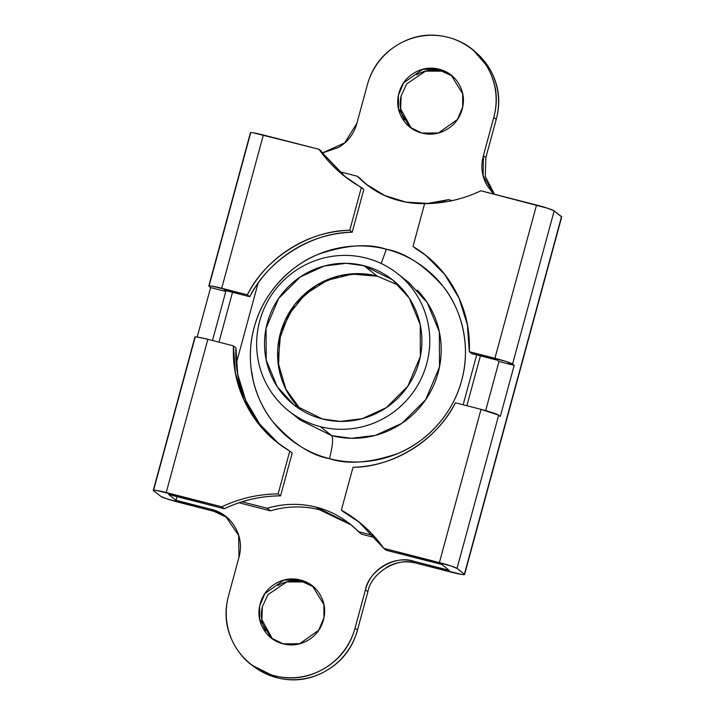 <?xml version="1.0" encoding="UTF-8"?>
<svg xmlns="http://www.w3.org/2000/svg" width="715" height="715" viewBox="0 0 715 715"><rect width="100%" height="100%" fill="white"/><g stroke="black" fill="none" stroke-linecap="round" stroke-linejoin="round"><path stroke-width="1.07" d="M322.653 152.912L338.445 147.478C347.883 141.901 354.041 133.821 356.91 123.239L367.322 84.933A66.361 65.074 128.3 0 1 447.912 37.296C465.367 41.774 478.585 51.829 487.541 67.46C496.505 83.092 498.587 99.725 493.797 117.358L483.394 155.664C480.516 166.246 481.767 176.221 487.147 185.605L493.52 194.015M416.747 74.798L416.782 74.771C424.656 70.124 432.95 68.917 441.682 71.16L439.233 69.221L451.12 75.102L462.65 93.772L462.703 107.018L457.457 119.459L438.447 132.963L421.886 133.07C430.618 135.305 438.921 134.098 446.786 129.451C454.651 124.803 459.79 118.064 462.185 109.252C464.58 100.44 463.535 92.119 459.057 84.307C454.57 76.487 447.965 71.464 439.233 69.221C430.502 66.987 422.207 68.193 414.334 72.841C406.469 77.488 401.338 84.227 398.943 93.039C396.548 101.852 397.594 110.173 402.071 117.984C406.549 125.804 413.154 130.827 421.886 133.07L409.999 127.19L398.469 108.519L398.416 95.274L403.662 82.833L422.681 69.328L439.233 69.221L441.682 71.16L425.523 71.16L406.737 83.878L401.169 95.846L400.632 108.895L411.25 128.128M426.623 256.015L412.993 246.505L424.63 203.668C444.256 203.534 463.016 199.235 480.909 190.78A132.731 130.157 128.3 0 1 424.63 203.668L412.993 246.505C431.297 257.409 445.499 272.281 455.58 291.121C465.662 309.961 470.238 330.16 469.299 351.709L494.914 358.278L536.545 205.044L480.909 190.78L547.994 208.36L554.17 210.871L561.516 216.672L464.375 574.216L457.028 568.416A15.927 1.242 15.2 0 0 439.403 562.589L481.034 409.355L439.403 562.589L383.767 548.325L358.403 521.494L341.359 510.135L343.817 512.074L341.359 510.135L353.004 467.306C393.393 467.226 437.446 439.466 455.419 402.786L481.034 409.355L455.419 402.786C445.284 421.984 431.047 437.366 412.707 448.913C394.367 460.469 374.463 466.6 353.004 467.306L341.359 510.135A132.731 130.157 128.3 0 1 383.767 548.325L386.216 550.255L441.852 564.519L386.216 550.255L383.767 548.325L450.852 565.905L457.028 568.416L464.375 574.216C465.054 574.753 464.151 574.824 461.667 574.44L416.237 563.179L413.788 561.248L449.199 570.329L441.852 564.519L449.199 570.329L413.788 561.248C403.305 558.558 393.348 560.006 383.91 565.583C374.463 571.169 368.305 579.248 365.437 589.821L355.024 628.136A66.361 65.074 128.3 0 1 274.444 675.764L276.893 677.704A66.361 65.074 -51.7 0 0 357.473 630.067L355.024 628.136C350.234 645.761 339.974 659.23 324.235 668.534C308.505 677.829 291.899 680.242 274.444 675.764C256.98 671.287 243.761 661.232 234.806 645.6C225.842 629.969 223.759 613.336 228.55 595.711L238.953 557.396C241.831 546.823 240.58 536.84 235.199 527.464C229.828 518.08 221.9 512.047 211.425 509.366L176.006 500.286L168.66 494.485L224.296 508.749L168.66 494.485M313.554 586.872L302.91 581.93L300.461 579.999L312.348 585.88L323.877 604.55L323.931 617.787L318.684 630.237L299.674 643.732L283.113 643.84C291.845 646.083 300.148 644.876 308.013 640.229C315.878 635.572 321.008 628.843 323.403 620.03C325.799 611.209 324.762 602.897 320.275 595.077C315.798 587.265 309.193 582.233 300.461 579.999C291.729 577.756 283.426 578.962 275.561 583.619C267.696 588.266 262.566 594.996 260.171 603.817C257.775 612.63 258.812 620.942 263.299 628.762C267.776 636.573 274.381 641.605 283.113 643.84L271.226 637.968L259.697 619.288L259.643 606.052L264.89 593.602L283.9 580.106L300.461 579.999L302.91 581.93L286.751 581.938L267.964 594.657L262.396 606.624L261.86 619.673L272.478 638.897M232.509 292.31L218.969 342.172L232.509 292.31M176.998 496.621L176.006 500.286L176.998 496.621M208.798 286L250.429 132.767A15.927 1.242 -164.8 0 1 263.352 135.01L221.722 288.234L263.352 135.01L318.988 149.265L253.333 132.82C250.849 132.436 249.946 132.516 250.625 133.053L208.995 286.277L210.621 287.573L225.806 291.461L212.48 340.501L225.806 291.461L224.17 290.174L249.785 296.743L247.327 294.803C257.471 275.606 271.709 260.233 290.049 248.677C308.388 237.13 328.292 230.999 349.751 230.293L361.388 187.455A132.731 130.157 128.3 0 1 318.988 149.265L345.586 177.061M415.442 248.436L425.398 255.041L444.676 274.39L459.101 298.289L467.404 324.825L469.299 351.709L471.748 353.648L497.363 360.217L498.99 361.504L514.174 365.392L500.294 416.47L498.659 415.183A15.927 1.242 -164.8 0 0 481.034 409.355L498.659 415.183L457.028 568.416L498.659 415.183L500.294 416.47L514.174 365.392L506.363 361.593L469.299 351.709L471.748 353.648L497.363 360.217L498.99 361.504L485.655 410.598L498.99 361.504L514.174 365.392L512.539 364.105L554.17 210.871L561.686 217.038M322.572 152.796L344.764 142.857L356.91 123.239L367.322 84.933C372.113 67.299 382.373 53.84 398.112 44.536C413.842 35.232 430.448 32.819 447.912 37.296A66.361 65.074 128.3 0 1 472.463 49.684A66.361 65.074 128.3 0 1 493.797 117.358L483.394 155.664L485.843 157.604L496.246 119.289C501.036 101.664 498.954 85.031 489.99 69.4L472.955 49.827M359.868 245.906L359.314 245.924L359.868 245.906M253.19 380.559L251.868 372.417M225.77 516.48L226.923 517.285M251.841 665.173L276.893 677.704C294.357 682.182 310.954 679.768 326.683 670.464C342.422 661.161 352.683 647.701 357.473 630.067L367.894 591.725M386.359 567.522C395.797 561.936 405.754 560.489 416.237 563.179L451.648 572.259A15.927 1.242 15.2 0 0 464.562 574.52A15.927 1.242 15.2 0 0 464.375 574.216L561.516 216.672A15.927 1.242 -164.8 0 1 561.704 216.976L464.571 574.502M485.825 157.657L496.246 119.289L493.797 117.358L496.246 119.289A66.361 65.074 -51.7 0 0 476.351 52.83M160.83 496.389A15.927 1.242 15.2 0 0 178.455 502.216L178.786 501L178.455 502.216L213.874 511.297L167.006 498.9L160.83 496.389L153.484 490.588C152.804 490.061 153.707 489.981 156.192 490.365L221.847 506.81L224.296 508.749C242.171 500.232 260.93 495.942 280.575 495.861L292.212 453.024L289.763 451.094C271.45 440.19 257.257 425.318 247.176 406.478C237.094 387.637 232.518 367.439 233.456 345.881L235.905 347.812L237.72 374.311L245.763 400.498L259.786 424.183L278.582 443.515M312.821 586.255L313.581 586.765M272.442 639.004L271.772 638.388M265.748 630.693C261.261 622.881 260.224 614.56 262.62 605.748M277.965 585.576L278.01 585.549C285.875 580.902 294.178 579.695 302.91 581.93M451.603 75.477L452.354 75.996M411.223 128.235L410.544 127.619M404.52 119.923C400.043 112.103 398.997 103.791 401.392 94.97M321.437 151.205L318.988 149.265L344.353 176.096L363.837 189.395L352.2 232.223L363.837 189.395L361.388 187.455L349.751 230.293L352.2 232.223L349.751 230.293C309.363 230.373 265.301 258.124 247.327 294.803L249.785 296.743C259.92 277.545 274.158 262.164 292.498 250.616C310.837 239.06 330.741 232.929 352.2 232.223C311.812 232.304 267.75 260.054 249.785 296.743L224.17 290.174L225.806 291.461L210.621 287.573L197.188 337.033L210.621 287.573L208.995 286.277A15.927 1.242 15.2 0 1 208.807 285.982A15.927 1.242 15.2 0 1 221.722 288.234L247.327 294.803L211.703 286.054C209.218 285.669 208.315 285.75 208.995 286.277M153.287 490.302L194.918 337.078A15.927 1.242 -164.8 0 1 207.842 339.312L166.211 492.546L207.842 339.312L197.832 337.131C195.338 336.747 194.435 336.828 195.115 337.355L153.484 490.588A15.927 1.242 15.2 0 1 153.296 490.293A15.927 1.242 15.2 0 1 166.211 492.546L221.847 506.81A132.731 130.157 128.3 0 1 278.126 493.922L289.763 451.094L277.349 442.549L258.079 423.2L243.645 399.301L235.342 372.774L233.456 345.881L207.842 339.312L233.456 345.881L235.905 347.812C234.967 369.369 239.543 389.568 249.624 408.408M176.006 500.286L211.425 509.366L213.874 511.297L211.425 509.366L225.69 516.418L238.667 535.49L238.953 557.396L228.55 595.711A66.361 65.074 128.3 0 0 249.893 663.386A66.361 65.074 128.3 0 0 274.444 675.764L276.893 677.704A66.361 65.074 -51.7 0 1 255.049 667.417M357.473 630.067L367.885 591.761L365.437 589.821L355.024 628.136L357.473 630.067M452.327 76.103L441.682 71.16M226.896 517.41L213.874 511.297M413.788 561.248L416.237 563.179C397.924 556.654 371.335 572.375 367.885 591.761L365.437 589.821C368.886 570.436 395.475 554.724 413.788 561.248M493.716 194.069L483.152 175.658L483.394 155.664L485.843 157.604L485.324 176.408L494.485 194.266M359.618 522.468L343.817 512.074M425.765 255.327L426.98 256.247M428.169 257.23L425.398 255.041M278.224 443.282L277.036 442.299M280.575 495.861L278.126 493.922L289.763 451.094L292.212 453.024L280.575 495.861C260.948 495.996 242.188 500.294 224.296 508.749L221.847 506.81C239.731 498.355 258.499 494.065 278.126 493.922L280.575 495.861M554.17 210.871A15.927 1.242 -164.8 0 0 536.545 205.044L494.914 358.278A15.927 1.242 15.2 0 1 512.539 364.105L554.17 210.871M288.931 411.107L300.354 420.134L331.742 435.65L320.311 426.632L331.742 435.65C333.36 438.51 332.6 446.178 329.463 458.664C311.052 455.437 292.212 443.139 272.924 421.77C255.014 399.989 244.128 362.809 254.2 327.363C263.442 291.711 291.8 264.595 318.443 254.236C346.069 244.888 368.708 243.225 386.359 249.249C400.114 252.77 412.618 258.821 423.879 267.392C435.14 275.963 444.301 286.402 451.362 298.718C458.413 311.025 462.837 324.27 464.616 338.445C466.386 352.629 465.394 366.661 461.622 380.541C457.85 394.43 451.585 407.112 442.835 418.588C434.094 430.072 423.521 439.475 411.125 446.795C398.738 454.123 385.465 458.816 371.317 460.871C357.16 462.927 343.209 462.185 329.463 458.664C315.708 455.133 303.196 449.092 291.935 440.52C280.673 431.949 271.512 421.501 264.461 409.195C257.4 396.879 252.985 383.633 251.206 369.458C249.428 355.284 250.42 341.252 254.2 327.363C257.972 313.483 264.228 300.8 272.978 289.316C281.728 277.84 292.301 268.438 304.688 261.109C317.085 253.789 330.357 249.097 344.505 247.041C358.653 244.986 372.604 245.719 386.359 249.249L381.193 263.486L386.359 249.249C404.762 252.467 423.611 264.764 442.898 286.143C460.8 307.915 471.685 345.104 461.622 380.541C452.372 416.193 424.013 443.318 397.379 453.676C369.744 463.016 347.106 464.678 329.463 458.664C332.6 446.178 333.36 438.51 331.742 435.65L351.36 438.313L375.455 435.364L401.955 423.271L425.648 399.73L439.511 366.875L439.359 331.921L427.248 302.651L408.926 282.622L397.495 273.595M300.702 409.677L285.955 389.228L278.6 364.802L279.547 338.981L288.771 314.555L305.296 294.231L327.291 280.253L352.281 274.095L377.511 276.258L398.836 285.383L377.091 276.053A79.633 78.096 -51.7 0 0 288.708 313.447A79.633 78.096 -51.7 0 0 299.353 408.328M377.091 276.053L364.024 265.739L392.562 279.851L409.212 298.057L420.223 324.664L420.357 356.436L407.765 386.315L386.225 407.711L362.13 418.704L340.233 421.385L322.394 418.963C332.457 421.546 342.664 422.082 353.022 420.581C363.372 419.079 373.087 415.647 382.15 410.285C391.221 404.922 398.952 398.041 405.351 389.648C411.76 381.247 416.336 371.97 419.097 361.808C421.859 351.646 422.592 341.377 421.287 331.009C419.991 320.633 416.756 310.945 411.59 301.936C406.424 292.927 399.721 285.285 391.48 279.011C383.24 272.737 374.088 268.313 364.024 265.739C353.961 263.156 343.754 262.62 333.405 264.121C323.046 265.623 313.34 269.055 304.268 274.417C295.206 279.78 287.466 286.661 281.067 295.054C274.667 303.455 270.082 312.732 267.321 322.894C264.568 333.056 263.835 343.325 265.14 353.693C266.436 364.069 269.671 373.757 274.828 382.766C279.994 391.775 286.697 399.417 294.938 405.691C303.178 411.965 312.33 416.389 322.394 418.963L293.865 404.851L277.206 386.645L266.195 360.038L266.06 328.265L278.653 298.387L300.202 276.991L324.288 265.998L346.194 263.317L364.024 265.739L377.091 276.053L360.146 273.657L339.446 275.784L316.477 285.249L295.089 304.143L280.879 331.474L277.983 362.112L285.964 389.496L300.675 409.659M270.467 510.841L267.204 508.267C283.551 503.449 299.907 503.083 316.28 507.185L319.542 509.768C303.169 505.666 286.813 506.023 270.467 510.841L267.204 508.267L242.019 501.805L267.204 508.267A92.914 91.109 128.3 0 1 316.28 507.185L349.564 523.648L361.674 534.23L375.491 537.769L361.674 534.23L358.412 531.647L373.471 535.508L358.412 531.647A92.914 91.109 128.3 0 0 316.28 507.185L319.542 509.768A92.914 91.109 -51.7 0 0 270.467 510.841L239.025 502.779L270.467 510.841M320.311 426.632A87.596 85.898 128.3 0 1 280.602 403.573A87.596 85.898 128.3 0 1 268.885 299.21A87.596 85.898 128.3 0 1 366.107 258.07A87.596 85.898 128.3 0 1 405.825 281.129A87.596 85.898 128.3 0 1 417.533 385.492A87.596 85.898 128.3 0 1 320.311 426.632C309.246 423.789 299.174 418.919 290.111 412.028C281.049 405.128 273.675 396.718 267.991 386.815C262.316 376.903 258.758 366.241 257.329 354.828C255.899 343.415 256.703 332.126 259.733 320.946C262.771 309.774 267.812 299.567 274.855 290.326C281.898 281.084 290.406 273.523 300.38 267.625C310.355 261.726 321.035 257.954 332.421 256.301C343.808 254.647 355.042 255.237 366.107 258.07C377.18 260.912 387.244 265.783 396.307 272.674C405.378 279.574 412.752 287.984 418.427 297.887C424.111 307.799 427.668 318.461 429.098 329.874C430.528 341.278 429.724 352.575 426.685 363.756C423.646 374.928 418.615 385.135 411.572 394.376C404.529 403.618 396.021 411.179 386.046 417.077C376.072 422.976 365.392 426.748 354.005 428.401C342.61 430.055 331.385 429.465 320.311 426.632M331.742 435.65A87.596 85.898 -51.7 0 0 428.964 394.519A87.596 85.898 -51.7 0 0 417.256 290.147M360.673 178.839L357.411 176.265L339.294 171.618L357.411 176.265C369.128 188.376 383.169 196.527 399.542 200.718C415.907 204.919 432.271 204.561 448.609 199.646L452.327 200.593L448.609 199.646L427.659 203.391L405.736 202.077L384.67 195.481L366.25 184.256L357.411 176.265L367.903 185.525M236.254 363.515L258.061 283.256L236.254 363.515M351.181 524.962L319.542 509.768M476.699 354.917L463.15 404.77L476.699 354.917M466.859 405.727L480.409 355.864L466.859 405.727M412.448 129.12L409.999 127.19M314.797 587.81L312.348 585.88M273.675 639.898L271.226 637.968M453.569 77.032L451.12 75.102M228.139 518.357L225.69 516.418M358.403 521.494L360.852 523.434M277.349 442.549L279.797 444.489M344.353 176.096L346.802 178.035M368.466 186.007L366.25 184.256M349.564 523.648L352.835 526.231"/></g></svg>
